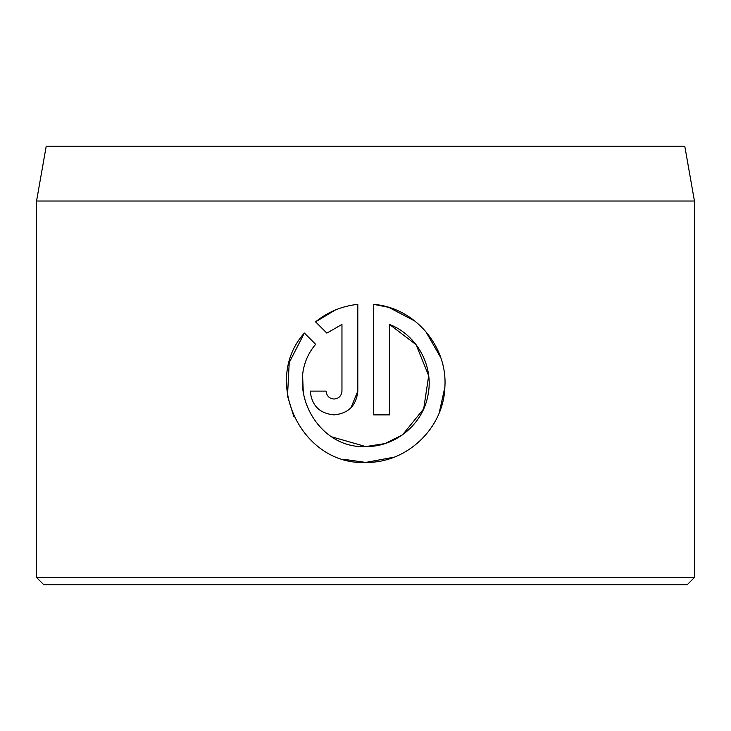 <?xml version="1.0" encoding="UTF-8"?>
<svg xmlns="http://www.w3.org/2000/svg" width="731" height="731" viewBox="0 0 731 731"><rect width="100%" height="100%" fill="white"/><g stroke="black" fill="none" stroke-linecap="round" stroke-linejoin="round"><path stroke-width="1.1" d="M388.417 307.267L373.651 304.352C414.559 307.587 447.747 346.147 444.868 387.138C443.662 428.202 406.829 463.262 365.728 462.421C301.528 465.729 261.241 380.796 304.379 333.044L315.655 344.319C282.614 382.77 315.079 449.181 365.728 446.577L332.176 436.964M303.374 394.612L302.661 376.849M343.753 459.315L365.728 462.421L394.091 457.177M439.267 412.686L444.868 387.147M440.702 357.541L425.698 331.399M414.961 321.101L388.91 307.422M334.03 399.035C329.242 398.578 326.602 395.937 326.108 391.112C326.602 395.937 329.242 398.578 334.03 399.035C338.828 398.569 341.468 395.928 341.962 391.112L341.962 324.427L326.858 333.117L315.582 321.841C327.826 311.909 341.898 306.079 357.806 304.352L357.806 391.112C356.362 405.559 348.44 413.49 334.03 414.879C319.639 413.508 311.717 405.586 310.264 391.112L326.108 391.112M350.944 407.816L357.806 391.112M46.217 146.2L684.783 146.2L694.45 201.025L36.55 201.025L46.217 146.2M694.45 577.49L687.14 584.8L43.86 584.8L36.55 577.49L694.45 577.49L694.45 201.025M402.434 434.863L385.018 443.571L365.728 446.577C395.361 447.08 422.801 424.345 427.946 395.334C434.095 366.322 417.09 335.036 389.504 324.427L389.504 414.879L373.651 414.879L373.651 304.352M36.55 577.49L36.55 201.025M326.858 333.117L341.962 324.427M335.273 310.035L315.582 321.841M304.379 333.044L289.229 362.549L287.511 395.827M287.594 396.321L293.78 416.368M389.504 324.427L416.085 344.676L428.677 375.697L423.697 408.839L402.598 434.753"/></g></svg>
